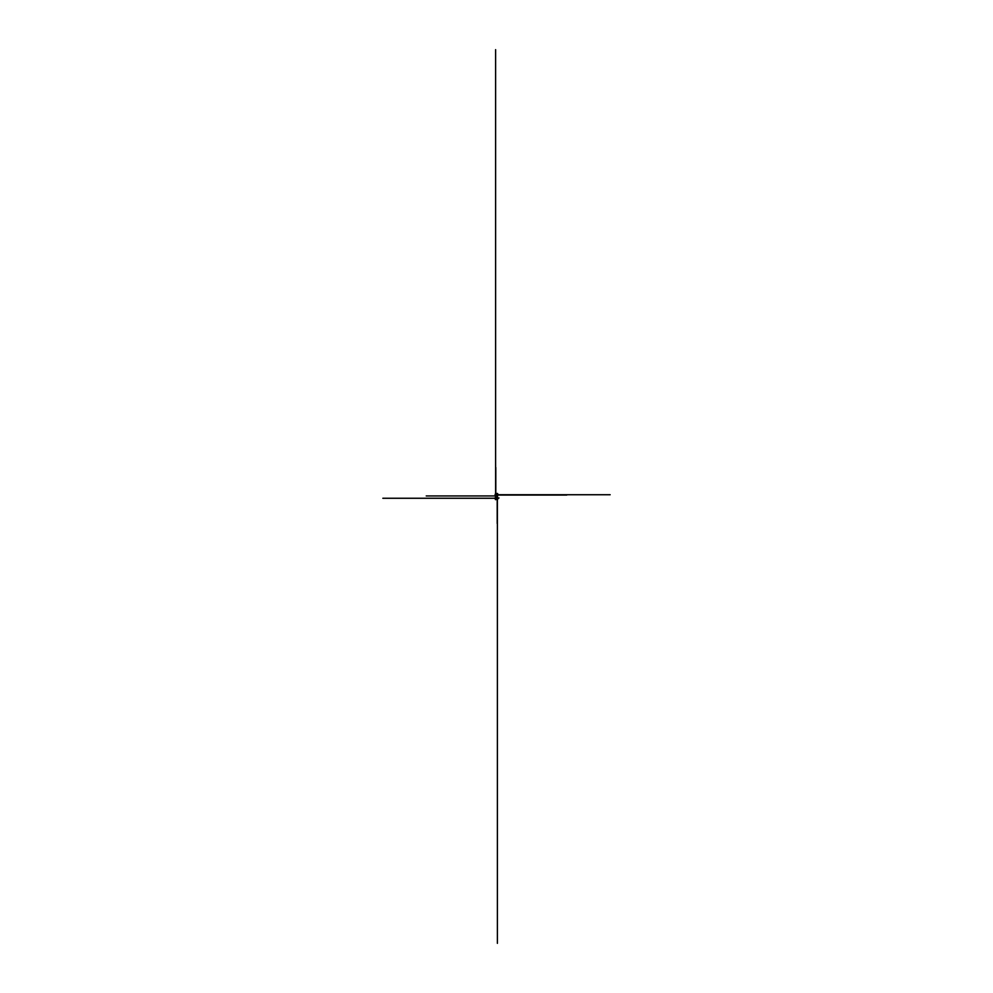 <?xml version="1.0" encoding="UTF-8"?>
<svg xmlns="http://www.w3.org/2000/svg" width="993" height="993" viewBox="0 0 993 993"><rect width="100%" height="100%" fill="white"/><g stroke="black" fill="none" stroke-linecap="round" stroke-linejoin="round"><path stroke-width="0.74" stroke-dasharray="4.96 3.72" d="M497.53 498.536L497.53 494.464L495.47 494.464L495.47 493.757L495.47 498.536L495.47 494.464L497.53 494.464L495.47 494.179L497.53 493.757L495.47 493.757L497.53 493.757L495.47 494.204L497.53 494.204L497.53 498.536L495.47 498.796L497.53 498.536M497.53 498.796L495.47 499.243L497.53 498.796M497.53 499.243L495.47 499.243L497.53 499.206M497.53 498.858L495.47 498.858L497.53 498.883M497.53 499.516L495.47 499.516L495.47 497.133L497.53 497.133L497.53 499.516M497.53 495.867L495.47 495.867L495.47 493.484L497.53 493.484L497.53 497.133M497.53 497.021L495.47 497.133M497.53 495.979L495.47 495.979L495.47 497.021M497.443 498.697L497.443 494.303M495.557 494.303L495.557 498.697M497.282 498.325L495.718 498.685M497.282 494.315L495.718 494.651L495.706 498.349L495.557 496.649M497.282 498.685L495.718 498.325M496.239 494.328L497.282 494.651L497.294 498.349L497.443 496.649M497.443 494.651L497.443 496.339M495.693 494.651L495.693 497.692M497.294 494.651L497.294 498.002M497.53 494.154L495.47 494.154L497.53 494.154"/><path stroke-width="1.49" d="M497.53 499.479L495.47 499.516L497.53 499.516L497.53 494.253L495.47 494.253L495.47 493.484L497.53 493.484L495.47 493.521M495.47 499.479L495.47 494.253L497.53 494.253L497.53 493.521M497.53 498.747L495.47 498.747L497.53 498.747M497.406 498.573L495.557 498.685L497.443 498.697L497.443 494.315L495.557 494.303L497.443 494.477M497.53 499.243L495.47 499.243M497.53 493.757L495.47 493.757M497.282 498.635L495.557 498.685L495.557 492.938M497.443 494.713L495.557 494.713L497.443 494.688M497.443 498.287L495.557 498.287L497.443 498.312M498.114 498.337L495.718 498.635M497.406 494.402L498.114 494.651M495.718 498.685L494.886 498.685M497.294 494.688L495.706 494.688M497.282 494.365L495.693 494.402M495.805 495.941L495.805 467.504M497.195 495.941L426.233 495.941M495.805 495.06L566.767 495.06M497.195 495.06L497.195 523.497M497.394 498.263L382.839 498.263M495.606 498.263L495.606 49.65M495.606 494.737L610.161 494.737M497.394 494.737L497.394 943.35M496.637 498.163L493.98 498.163M496.363 498.163L496.363 497.158M496.363 497.989L499.02 497.989M496.637 497.989L496.488 499.045M495.768 499.045L495.495 499.678M495.495 499.181L496.885 499.218M495.557 498.56L494.886 498.337M497.294 494.651L498.114 494.328M495.693 494.638L495.023 494.638M497.294 498.685L498.114 498.685"/></g></svg>
